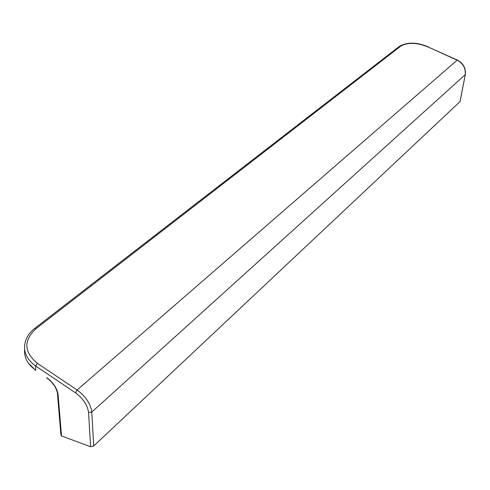 <?xml version="1.0" encoding="UTF-8"?>
<svg xmlns="http://www.w3.org/2000/svg" width="490" height="490" viewBox="0 0 490 490"><rect width="100%" height="100%" fill="white"/><g stroke="black" fill="none" stroke-linecap="round" stroke-linejoin="round"><path stroke-width="0.73" d="M57.471 393.96L60.895 434.795L61.532 435.941L58.083 394.591L57.404 393.121C56.362 387.737 52.987 382.794 47.279 378.292L46.764 377.943M93.731 445.961L91.795 412.066L88.555 412.427L90.613 446.733L93.731 445.961L460.086 101.553M90.613 446.733L61.532 435.941M58.083 394.591C57.03 388.184 53.245 382.531 46.728 377.637M37.301 363.262C23.832 351.924 23.434 340.366 36.101 328.582L400.71 46.164C407.582 42.171 416.763 42.459 428.242 47.022L457.084 60.166C463.142 63.504 465.843 68.361 465.182 74.725L91.795 412.066C90.613 403.797 85.719 396.441 77.108 389.991L37.301 363.262L35.703 366.024L35.648 370.152C27.593 364.413 23.918 357.443 24.616 349.235M428.242 47.022L457.28 60.062L77.108 389.991L75.484 392.809C83.135 398.541 87.49 405.083 88.555 412.427M36.101 328.582L34.802 328.337C30.319 331.785 27.262 335.913 25.627 340.734C22.663 350.497 26.019 358.925 35.703 366.024L75.484 392.809M400.71 46.164L399.601 46.207L34.692 328.423M428.542 46.96L428.45 46.924C417.125 42.146 407.509 41.907 399.601 46.207L399.491 46.293M459.963 101.773L465.298 74.56C465.978 68.177 463.307 63.345 457.28 60.062L457.366 60.099M460.073 101.62L465.31 74.486M35.684 370.465L28.255 362.986"/></g></svg>
